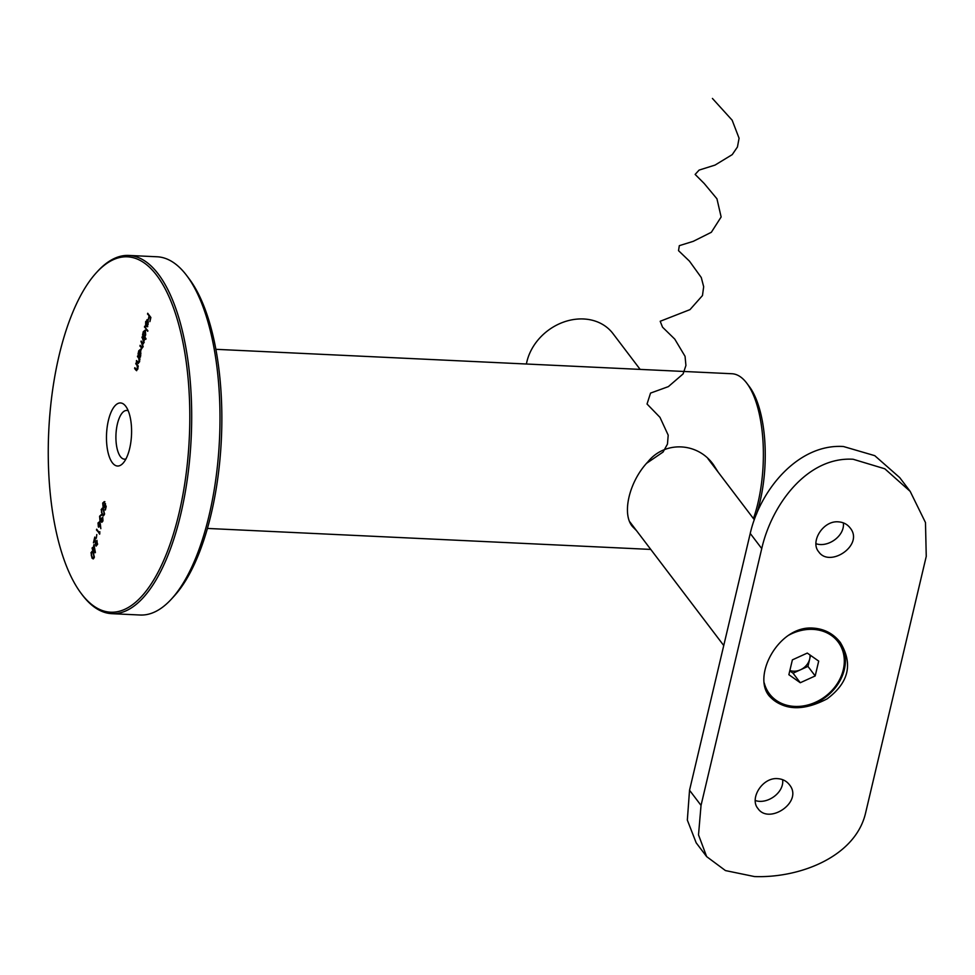 <?xml version="1.0" encoding="UTF-8"?>
<svg xmlns="http://www.w3.org/2000/svg" width="975" height="975" viewBox="0 0 975 975"><rect width="100%" height="100%" fill="white"/><g stroke="black" fill="none" stroke-linecap="round" stroke-linejoin="round"><path stroke-width="1.46" d="M93.978 544.562L95.392 552.691L93.173 549.778L92.942 550.765L92.113 548.377L92.296 547.609L93.027 548.584L93.978 544.562M96.781 534.532L96.342 538.237L96.781 534.532M100.303 523.843L100.839 528.657L100.084 524.721L98.365 526.914L98.012 522.966L99.596 521.674L100.303 523.843M98.828 527.219L98.694 526.281M101.144 509.73L102.302 508.158L103.496 509.096L104.508 514.154L103.301 515.763L102.131 514.873L101.595 509.754M136.476 369.769L137.304 368.782L137.195 365.844L135.927 363.029L138.267 366.112L137.56 369.281L135.83 370.049L134.635 368.477L134.818 367.709L136.817 369.793M136.622 370.707L134.635 368.477M140.558 356.423L140.376 357.179L138.036 354.108L138.779 350.756L140.753 349.111L140.558 356.423M146.006 338.605L145.823 339.361L142.545 335.047L143.276 331.695L145.263 330.062L145.689 334.9L144.605 336.765L146.006 338.605M147.981 320.751L145.982 321.847L145.641 325.284L145.677 321.567L147.615 320.032L148.224 321.774L147.042 326.662L146.067 326.272L147.262 320.592M146.993 319.629L147.615 320.032M147.042 326.662L146.067 326.272L147.688 325.942M156.67 275.279A177.877 70.358 -87.3 0 0 96.354 272.707A177.877 70.358 -87.3 0 0 48.75 431.169A177.877 70.358 -87.3 0 0 81.169 593.422A177.877 70.358 -87.3 0 0 178.913 513.727A177.877 70.358 -87.3 0 0 156.67 275.279M125.714 406.246A31.566 12.48 92.7 0 1 125.751 406.295A31.566 12.48 92.7 0 1 131.503 435.094A31.566 12.48 92.7 0 1 123.057 463.198A31.566 12.48 92.7 0 1 106.555 433.96A31.566 12.48 92.7 0 1 125.714 406.246M147.688 313.268L150.881 317.484L149.906 321.616L150.382 317.813L149.394 316.509L148.273 319.459L149.065 316.083L147.688 313.268M144.629 326.223L147.725 331.305L144.629 326.223M142.131 336.789L144.471 339.873L142.789 344.053L142.813 347.076L141.204 347.709L140.12 345.284L141.387 346.954L142.557 346.564L141.131 341.031L142.313 342.603L143.569 342.31L142.131 336.789M142.959 344.09L140.948 341.798M141.972 348.343L139.937 346.04M141.387 346.954L142.911 346.576M142.313 342.603L143.922 342.335M138.17 362.59L139.011 361.591L138.889 358.666L137.621 355.851L139.961 358.922L139.267 362.103L137.536 362.858L136.342 361.286L136.512 360.531L138.523 362.602M138.316 363.517L136.342 361.286M104.057 502.418L103.033 503.539L103.338 506.756L104.532 505.635L104.8 503.551L106.202 506.525L105.373 510.01L104.995 505.123L103.143 507.5L102.716 503.051L104.227 501.65L103.813 502.32L104.471 502.357M103.703 507.878L103.472 506.903M103.338 506.756L104.605 506.927M100.084 519.76L101.376 518.03L101.717 521.332L102.619 520.284L102.728 517.103L102.96 520.711L101.534 522.088L101.107 520.236L99.938 520.553L99.596 516.25L101.205 514.666L99.925 516.701L100.084 519.76L101.522 519.565M101.9 522.32L101.766 520.26M100.62 520.796L100.267 519.907M101.034 515.422L100.425 515.507M101.717 521.332L102.716 521.454M99.816 531.68L99.657 534.19L96.647 529.206L99.511 532.996L99.816 531.68M95.94 544.988L97.012 544.001L96.927 540.296L97.342 544.464L95.782 545.781L94.685 539.297L93.429 542.819L94.794 537.054L95.94 544.988L96.891 545.208L97.671 544.026M96.245 546.085L96.111 545.147M90.943 552.849L92.113 551.277L93.295 552.216L94.307 557.273L93.1 558.882L91.93 557.992L91.406 552.874M96.354 272.707L97.488 271.464A179.315 70.931 92.7 0 1 128.822 255.438A179.315 70.931 92.7 0 1 158.291 274.06A179.315 70.931 92.7 0 1 187.614 477.055A179.315 70.931 92.7 0 1 111.869 613.677A179.315 70.931 92.7 0 1 82.18 594.774L81.169 593.422M111.869 613.677L140.168 615.018A179.315 70.931 -87.3 0 0 171.502 598.991A179.315 70.931 -87.3 0 0 219.497 439.25A179.315 70.931 -87.3 0 0 186.81 275.693A179.315 70.931 -87.3 0 0 186.591 275.401A179.315 70.931 -87.3 0 0 157.121 256.778L128.822 255.438M189.113 278.765A175.732 69.505 92.7 0 1 189.333 279.045A175.732 69.505 92.7 0 1 221.362 439.335A175.732 69.505 92.7 0 1 174.342 595.896L171.502 598.991M753.443 518.578A89.663 35.466 -87.3 0 0 746.789 383.199A89.663 35.466 -87.3 0 0 731.957 373.742L215.889 349.318M718.234 472.229L713.663 465.026C697.954 442.199 664.755 440.602 647.827 461.931C629.216 481.418 621.477 514.057 632.556 526.622L636.504 530.644M746.789 383.199L749.324 386.563A86.068 34.04 92.7 0 1 756.576 513.959M128.225 410.804A24.387 9.64 -87.3 0 0 126.762 410.451A24.387 9.64 -87.3 0 0 116.464 429.024A24.387 9.64 -87.3 0 0 120.449 456.641A24.387 9.64 -87.3 0 0 124.459 459.164A24.387 9.64 -87.3 0 0 125.946 458.957M150.857 317.606L149.394 316.509M149.723 316.119L147.505 314.035M146.335 321.592L148.273 320.056M147.7 326.698L146.725 326.296M148.115 321.202L146.798 325.967M148.298 322.554L147.652 321.177M148.163 324.443L147.956 322.542M146.53 325.882L147.798 324.431M147.871 330.671L144.446 326.991M145.97 338.727L142.545 335.047M143.934 331.732L145.921 330.086M145.592 330.708L144.958 330.683M144.678 335.997L145.287 336.07M145.641 330.842L143.557 332.097L143.886 335.814L144.995 336.156M143.886 335.814L145.409 334.535L144.641 330.549L145.299 330.574M142.045 346.978L143.215 346.6L142.045 346.978M142.972 342.627L144.227 342.347L142.972 342.627M144.227 340.104L141.948 337.557M140.522 356.545L138.036 354.108M139.437 350.781L141.412 349.148M141.095 349.757L140.449 349.745M140.168 355.058L140.802 355.107M141.143 349.903L139.059 351.158L139.376 354.876L140.498 355.205M139.376 354.876L140.9 353.596L140.132 349.598L140.79 349.635M138.828 362.615L139.669 361.615M139.693 359.141L138.889 358.666M139.547 358.69L137.438 356.606M137.134 369.805L137.963 368.806M137.987 366.332L137.195 365.844M137.853 365.881L135.744 363.797M103.374 503.088L104.886 501.686M105.19 505.672L105.458 503.587M101.973 509.169L102.643 508.255M103.618 515.702L102.131 514.873M102.789 514.91L102.192 513.959M103.618 514.788L104.313 514.788M104.118 510.108L102.667 509.182M104.167 513.752L103.313 509.864L102.326 509.048L101.461 510.193L101.583 512.728L103.301 514.873L104.581 513.764M101.278 520.821L100.596 520.589M100.254 516.287L101.863 514.69M98.67 522.99L100.254 521.71M99.913 522.32L98.329 523.441L98.524 526.122L99.73 526.22M100.059 522.454L98.987 523.465M98.524 526.122L99.621 525.05L99.962 522.454M99.816 533.544L96.464 529.973M95.282 551.704L93.173 549.778M93.502 549.376L92.113 548.377M93.953 546.487L93.356 549.023L94.746 550.851L94.331 546.5M91.784 552.301L92.442 551.375M93.429 558.821L91.93 557.992M92.588 558.029L92.003 557.078M93.417 557.907L94.112 557.907M93.929 553.227L92.467 552.301M93.978 556.871L93.125 552.983L92.125 552.167L91.272 553.312L91.382 555.847L93.113 557.992L94.392 556.896M640.148 369.403L612.934 333.548A50.213 41.693 142.8 0 0 563.867 321.994A50.213 41.693 142.8 0 0 526.403 364.016M813.199 628.095C824.411 628.899 833.454 633.677 840.304 642.452C853.235 663.878 848.835 682.683 827.092 698.88C802.876 711.457 783.668 710.58 769.47 696.247C751.628 676.089 778.964 625.158 813.199 628.095M706.656 856.623L696.199 842.851L687.338 820.085L689.532 790.25L701.037 805.399L698.514 834.868L706.656 856.623L725.461 870.578L754.467 876.562C799.402 878.243 855.233 856.976 865.544 813.174L926.25 556.372L925.482 522.551L910.175 491.376L884.812 468.792L853.113 459.249C807.361 456.495 771.786 504.441 761.743 548.584L750.238 533.447C760.122 489.779 798.306 443.564 843.436 446.513L874.758 455.666L899.718 477.604L910.175 491.376M701.037 805.399L761.743 548.584M838.317 521.844C823.058 520.406 809.981 541.808 818.647 551.716C829.713 568.315 864.545 544.928 850.066 527.853C847.19 524.184 843.265 522.173 838.317 521.844M777.611 778.647C762.352 777.209 749.275 798.61 757.941 808.519C769.007 825.118 803.839 801.73 789.36 784.656C786.484 780.987 782.559 778.988 777.611 778.647M689.532 790.25L750.238 533.447M843.326 522.868C845.13 535.823 827.897 547.962 815.977 543.697M782.62 779.671C784.424 792.626 767.191 804.765 755.272 800.499M839.585 641.538A44.472 36.928 -37.2 0 1 825.935 696.954A44.472 36.928 -37.2 0 1 768.848 695.394M789.774 670.885L793.028 673.177L800.487 669.788A14.345 11.907 -37.2 0 1 789.872 670.483M809.993 654.981A14.345 11.907 -37.2 0 1 809.701 658.978L810.554 655.371M800.28 682.732L815.197 675.943L818.695 661.111L807.288 653.079L792.382 659.868L788.872 674.7L800.28 682.732L793.028 673.177M764.278 683.012A43.034 35.734 142.8 0 0 769.519 693.932A43.034 35.734 142.8 0 0 825.398 696.369A43.034 35.734 142.8 0 0 838.061 641.879A43.034 35.734 142.8 0 0 831.419 635.481A43.034 35.734 142.8 0 0 788.714 635.213M838.061 641.879L837.33 640.928A43.034 35.734 142.8 0 0 830.688 634.53A43.034 35.734 142.8 0 0 803.339 628.948M764.741 685.742A43.034 35.734 142.8 0 0 768.787 692.981L769.519 693.932M807.946 666.388L809.701 658.978A14.345 11.907 -37.2 0 1 800.487 669.788L807.946 666.388L815.197 675.943M646.571 463.308L663.061 452.047L667.461 444.1L668.204 435.179L659.977 417.349L647.034 404.003L650.544 393.096L668.362 386.624L683.097 373.925L685.925 365.467L685.059 356.338L674.761 339.105L662.525 327.173L660.197 321.275L689.995 309.623L702.475 295.547L703.67 286.711L701.281 277.522L689.447 261.129L678.527 250.66L679.319 245.663L693.274 241.325L711.336 232.282L721.134 216.974L716.942 198.79L704.182 183.471L695.138 174.428L699.112 170.089L715.028 165.092L732.237 154.623L737.441 146.993L739.074 138.243L732.164 120.205L712.42 98.438M142.508 343.029L141.85 342.993M143.593 338.873L142.935 338.849M138.95 357.752L138.292 357.715M137.243 364.942L136.585 364.906M103.972 509.901L103.313 509.864M93.783 553.02L93.125 552.983M650.764 549.425L207.407 528.438M189.333 279.045L186.81 275.693M141.972 347.49L142.63 347.514M142.984 343.224L143.642 343.249M103.301 514.873L103.959 514.898M102.326 509.048L102.984 509.084M100.791 515.361L101.449 515.385M93.113 557.992L93.771 558.029M92.125 552.167L92.783 552.203M754.333 519.76L707.923 458.652M723.743 645.523L629.716 521.698"/></g></svg>
